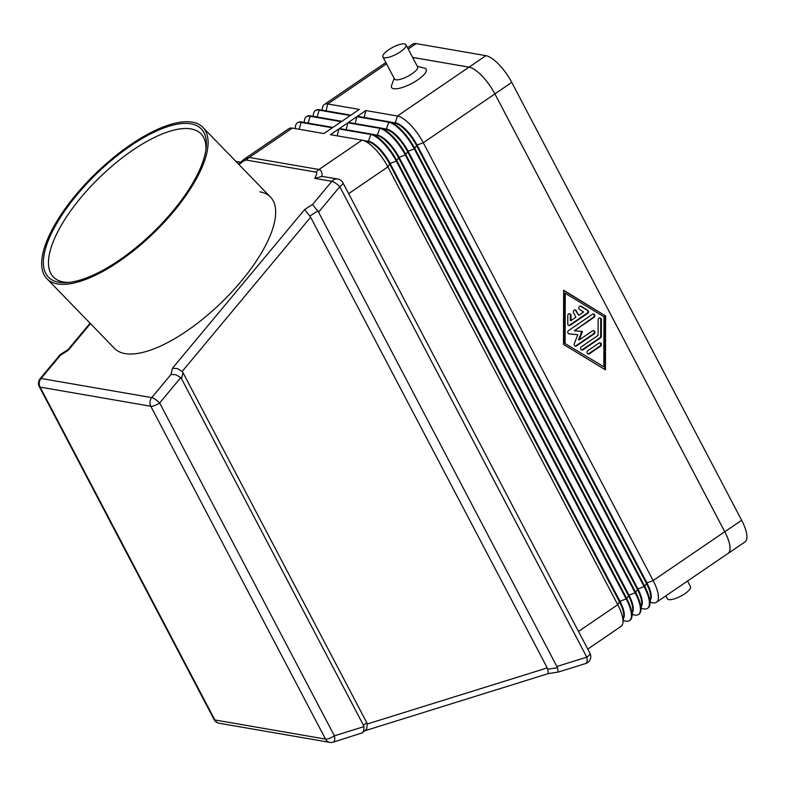 <?xml version="1.0" encoding="UTF-8"?>
<svg xmlns="http://www.w3.org/2000/svg" width="786" height="786" viewBox="0 0 786 786"><rect width="100%" height="100%" fill="white"/><g stroke="black" fill="none" stroke-linecap="round" stroke-linejoin="round"><path stroke-width="1.18" d="M405.989 44.763L417.562 66.81A13.038 3.881 152.3 0 1 409.919 75.142A13.038 3.881 152.3 0 1 395.908 79.769A13.038 3.881 152.3 0 1 394.474 78.934L382.9 56.887A13.038 3.881 152.3 0 1 390.544 48.565A13.038 3.881 152.3 0 1 404.554 43.937A13.038 3.881 152.3 0 1 405.989 44.763A13.038 3.881 152.3 0 1 398.345 53.094A13.038 3.881 152.3 0 1 384.334 57.722A13.038 3.881 152.3 0 1 382.9 56.887M417.278 66.26L424.519 68.136A19.562 5.826 152.3 0 1 417.297 80.172A19.562 5.826 152.3 0 1 393.747 88.73A19.562 5.826 152.3 0 1 391.615 85.409L394.189 78.384M687.544 581.041L690.501 586.68A13.038 3.881 152.3 0 1 682.857 595.002A13.038 3.881 152.3 0 1 668.847 599.63A13.038 3.881 152.3 0 1 667.412 598.804L665.85 595.837M322.073 176.418C322.132 172.213 321.091 169.904 318.959 169.491L249.3 157.455A14.492 12.89 99.8 0 0 247.777 158.664A14.492 12.89 99.8 0 0 246.411 160.089L316.07 172.134C317.249 172.389 316.817 174.463 314.764 178.373L322.073 176.418L337.764 178.992A7.241 6.445 99.8 0 0 337.332 178.933A7.241 6.445 99.8 0 0 331.869 181.33A7.241 1.798 39.8 0 1 335.534 183.128A7.241 1.798 39.8 0 1 339.788 186.695A7.241 2.162 -27.7 0 0 342.804 183.816A7.241 2.162 -27.7 0 0 342.942 182.765A7.241 7.241 0 0 0 337.764 178.992M314.764 178.373L331.869 181.33L312.582 204.478L318.566 212.171L557.52 667.727L547.714 669.2L548.333 673.582L364.9 730.754M318.566 212.171L339.788 186.695L586.788 657.165A7.241 3.006 72.7 0 1 586.906 661.91A7.241 3.006 72.7 0 1 585.688 663.512L558.139 672.099L557.52 667.727M238.551 164.156L243.748 159.43M547.714 669.2L547.243 667.913L367.249 724.004L366.62 728.986L362.218 732.866L363.594 731.068L363.947 726.618L334.394 735.824A7.241 2.162 152.3 0 1 329.472 738.368A7.241 2.162 152.3 0 1 325.522 739.095A7.241 6.445 99.8 0 0 328.577 741.994A7.241 6.445 99.8 0 0 329.904 742.397A7.241 7.241 0 0 0 333.293 742.181A7.241 3.006 -107.3 0 0 334.512 740.569A7.241 3.006 -107.3 0 0 334.394 735.824L159.646 402.982A7.241 1.798 -140.2 0 0 155.402 399.416A7.241 1.798 -140.2 0 0 151.737 397.608A7.241 6.445 99.8 0 0 149.969 401.803A7.241 6.445 99.8 0 0 150.774 406.244A7.241 2.162 -27.7 0 0 154.724 405.517A7.241 2.162 -27.7 0 0 159.646 402.982L180.741 377.653L181.537 378.764L182.961 372.584L182.165 371.473L310.627 217.231L309.812 216.062L317.74 211.012M367.249 724.004L366.767 722.688L363.466 725.291L363.947 726.618M312.582 204.478L304.654 209.538L172.439 368.28L171.014 374.46L175.966 374.726L180.741 377.653M172.439 368.28L177.39 368.546L182.165 371.473M304.654 209.538L309.812 216.062M259.832 191.823A108.665 41.579 135.9 0 1 270.463 197.05A108.665 41.579 135.9 0 1 231.703 292.028A108.665 41.579 135.9 0 1 125.082 353.602A108.665 41.579 135.9 0 1 114.451 348.365A108.665 41.579 135.9 0 0 125.082 353.602A108.665 41.579 135.9 0 0 231.703 292.028A108.665 41.579 135.9 0 0 270.463 197.05L202.896 127.391A108.665 41.579 135.9 0 1 164.136 222.359A108.665 41.579 135.9 0 1 57.516 283.933A108.665 41.579 135.9 0 1 46.885 278.696A108.665 41.579 135.9 0 1 85.645 183.718A108.665 41.579 135.9 0 1 192.256 122.154A108.665 41.579 135.9 0 1 202.896 127.391M205.903 149.9A102.819 39.339 -44.1 0 0 201.029 133.856A102.819 39.339 -44.1 0 0 190.969 128.904A102.819 39.339 -44.1 0 0 90.085 187.166A102.819 39.339 -44.1 0 0 53.409 277.026A102.819 39.339 -44.1 0 0 63.469 281.987A102.819 39.339 -44.1 0 0 69.286 282.39M190.88 123.805A106.444 40.725 135.9 0 1 206.178 147.699A106.444 40.725 135.9 0 1 153.241 232.273A106.444 40.725 135.9 0 1 67.085 282.606A106.444 40.725 135.9 0 1 58.891 282.272A106.444 40.725 135.9 0 1 77.057 194.771A106.444 40.725 135.9 0 1 190.88 123.805M292.353 128.098L249.3 157.455L243.847 159.362L288.884 128.649A28.974 10.002 55.7 0 1 292.353 128.098L323.93 133.551L332.35 127.804L300.783 122.351A28.974 10.002 -124.3 0 0 297.314 122.901A28.974 10.002 -124.3 0 0 295.418 126.654L295.182 128.59M623.18 620.704L626.01 621.195A28.974 10.002 -124.3 0 0 629.478 620.645A28.974 10.002 -124.3 0 0 626.177 598.952L396.321 161.14A28.974 10.002 -124.3 0 0 370.442 134.396L338.864 128.933L330.434 134.681L362.012 140.134A28.974 10.002 55.7 0 1 362.729 140.291A28.974 10.002 55.7 0 1 387.891 166.878L617.747 604.699A28.974 10.002 55.7 0 1 622.954 622.63A28.974 10.002 55.7 0 1 621.058 626.383L587.771 649.079M632.17 614.573L635 615.065A28.974 10.002 -124.3 0 0 638.468 614.514A28.974 10.002 -124.3 0 0 635.157 592.821L405.301 155.009A28.974 10.002 -124.3 0 0 379.422 128.265L347.854 122.803L339.424 128.55L371.002 134.013A28.974 10.002 55.7 0 1 371.719 134.17A28.974 10.002 55.7 0 1 396.881 160.757L626.737 598.568A28.974 10.002 55.7 0 1 631.934 616.499A28.974 10.002 55.7 0 1 630.038 620.262L629.478 620.645M641.16 608.443L643.989 608.934A28.974 10.002 -124.3 0 0 647.458 608.384A28.974 10.002 -124.3 0 0 644.147 586.69L414.291 148.878A28.974 10.002 -124.3 0 0 388.412 122.135L356.834 116.672L348.414 122.419L379.982 127.882A28.974 10.002 55.7 0 1 380.709 128.039A28.974 10.002 55.7 0 1 405.861 154.626L635.727 592.438A28.974 10.002 55.7 0 1 640.924 610.378A28.974 10.002 55.7 0 1 639.028 614.131L638.468 614.514M650.14 602.312L652.979 602.803A28.974 10.002 -124.3 0 0 656.438 602.253A28.974 10.002 -124.3 0 0 653.137 580.559L423.281 142.747A28.974 10.002 -124.3 0 0 397.402 116.004L365.824 110.551L357.404 116.289L388.972 121.751A28.974 10.002 55.7 0 1 389.689 121.909A28.974 10.002 55.7 0 1 414.851 148.495L644.707 586.307A28.974 10.002 55.7 0 1 649.914 604.247A28.974 10.002 55.7 0 1 648.018 608L647.458 608.384M656.438 602.253L728.062 553.413A28.974 10.002 -124.3 0 0 724.761 531.729L494.895 93.907A28.974 10.002 -124.3 0 0 469.016 67.164L412.64 57.417M297.314 122.901L297.874 122.518A28.974 10.002 55.7 0 1 301.343 121.968L332.91 127.42L341.34 121.683L309.763 116.22A28.974 10.002 -124.3 0 0 306.304 116.77L306.864 116.387A28.974 10.002 55.7 0 1 310.332 115.837L341.9 121.299L350.33 115.552L318.752 110.089A28.974 10.002 -124.3 0 0 315.284 110.649L315.854 110.266A28.974 10.002 55.7 0 1 319.312 109.706L350.89 115.169L359.32 109.421L327.742 103.968A28.974 10.002 -124.3 0 0 324.274 104.518A28.974 10.002 -124.3 0 0 322.378 108.272L322.152 110.197M90.056 323.213L68.087 349.583L68.284 350.271L90.469 323.635M171.014 374.46L151.737 397.608L41.059 378.479L60.345 355.321L60.178 354.624L40.155 378.646A7.241 7.241 0 0 0 39.31 386.653A7.241 2.162 -27.7 0 0 40.106 387.115A7.241 6.445 -80.2 0 1 39.3 382.674A7.241 6.445 -80.2 0 1 41.059 378.479A7.241 1.798 -140.2 0 0 40.155 378.646M333.293 742.181L362.218 732.866M310.627 217.231L547.243 667.913M182.961 372.584L366.767 722.688M363.466 725.291L181.537 378.764M568.75 325.463A1.808 1.611 99.8 0 0 569.536 325.188L587.014 313.27A1.808 1.611 99.8 0 0 587.024 310.136L580.569 306.226A1.808 1.611 99.8 0 0 580.382 306.127M587.663 313.378L570.184 325.306A1.808 1.611 -80.2 0 1 567.757 323.832L567.787 315.5A1.808 1.611 -80.2 0 1 571.019 315.373L571.009 320.58L575.912 317.239L573.505 312.641A1.808 1.611 -80.2 0 1 576.305 310.725L578.722 315.324L583.625 311.973L579.596 309.527A1.808 1.611 -80.2 0 1 581.227 306.334L587.682 310.254A1.808 1.611 -80.2 0 1 587.663 313.378L587.014 313.27M578.722 315.324L575.657 310.617A1.808 1.611 99.8 0 0 574.88 309.88M571.009 320.58L570.351 320.472L570.371 315.265A1.808 1.611 99.8 0 0 569.378 313.634M598.952 343.099A1.808 1.611 -80.2 0 1 601.349 344.268A1.808 1.611 -80.2 0 1 600.563 346.164L589.441 353.749A1.808 1.611 -80.2 0 1 587.034 352.58A1.808 1.611 -80.2 0 1 587.83 350.684L598.952 343.099M588.007 353.906A1.808 1.611 99.8 0 0 588.783 353.631L599.905 346.046A1.808 1.611 99.8 0 0 599.728 342.834M603.835 366.797L603.982 316.797L565.262 293.316L564.613 293.207L564.466 343.197L603.835 366.797L564.466 343.197M565.262 293.316L565.114 343.305M604.798 369.469L604.955 315.579L563.65 290.535M605.603 315.697L605.446 369.862L563.493 344.415L563.65 290.25L604.955 315.579M601.339 336.28A1.808 1.611 -80.2 0 1 600.524 337.872L583.045 349.79A1.808 1.611 -80.2 0 1 580.638 348.63A1.808 1.611 -80.2 0 1 581.434 346.734L598.107 335.367L598.156 319.745A1.808 1.611 -80.2 0 1 601.388 319.607L601.339 336.28L600.691 336.162L600.74 319.499A1.808 1.611 99.8 0 0 599.747 317.868M581.611 349.957A1.808 1.611 99.8 0 0 582.387 349.682L599.875 337.754A1.808 1.611 99.8 0 0 600.691 336.162M592.526 330.857A1.808 1.611 -80.2 0 1 594.128 333.912L576.59 345.879A1.808 1.611 -80.2 0 1 574.301 343.698L577.749 334.698L569.162 333.903A1.808 1.611 -80.2 0 1 568.553 330.572L592.516 314.233A1.808 1.611 -80.2 0 1 594.118 317.289L574.389 330.749L582.436 331.495L579.203 339.935L592.526 330.857M575.155 346.036A1.808 1.611 99.8 0 0 575.932 345.771L593.479 333.804A1.808 1.611 99.8 0 0 593.302 330.582M579.203 339.935L578.555 339.817L581.768 331.437M574.389 330.749L593.469 317.18A1.808 1.611 99.8 0 0 593.292 313.958M568.779 333.814L577.749 334.698M306.304 116.77A28.974 10.002 -124.3 0 0 304.408 120.523L304.172 122.459M315.284 110.649A28.974 10.002 -124.3 0 0 313.388 114.402L313.162 116.328M622.954 622.63L623.691 616.42A23.904 8.253 -124.3 0 0 619.397 601.624L389.542 163.802A23.904 8.253 -124.3 0 0 368.791 141.873L362.729 140.291M363.004 140.37L368.752 141.362A23.904 8.253 55.7 0 1 390.102 163.419L619.967 601.241A23.904 8.253 55.7 0 1 623.465 618.366M337.194 135.85L338.864 128.933M631.934 616.499L632.681 610.29A23.904 8.253 -124.3 0 0 628.387 595.493L398.531 157.681A23.904 8.253 -124.3 0 0 377.771 135.742L371.719 134.17M371.994 134.239L377.742 135.231A23.904 8.253 55.7 0 1 399.091 157.298L628.947 595.11A23.904 8.253 55.7 0 1 632.445 612.235M346.184 129.719L347.854 122.803M640.924 610.378L641.671 604.159A23.904 8.253 -124.3 0 0 637.377 589.362L407.521 151.551A23.904 8.253 -124.3 0 0 386.761 129.611L380.709 128.039M380.974 128.108L386.732 129.101A23.904 8.253 55.7 0 1 408.081 151.167L637.937 588.979A23.904 8.253 55.7 0 1 641.435 606.104M355.174 123.589L356.834 116.672M649.914 604.247L650.661 598.028A23.904 8.253 -124.3 0 0 646.367 583.232L416.511 145.42A23.904 8.253 -124.3 0 0 395.751 123.49L389.689 121.909M389.964 121.977L395.722 122.97A23.904 8.253 55.7 0 1 417.071 145.037L646.927 582.848A23.904 8.253 55.7 0 1 650.425 599.973M364.154 117.458L365.824 110.551M412.621 57.388L469.016 67.144A28.974 10.002 55.7 0 1 494.895 93.888L724.79 531.758A28.974 10.002 55.7 0 1 728.091 553.452A28.974 10.002 55.7 0 1 727.6 553.727M407.531 47.691L412.719 44.154A28.974 10.002 55.7 0 1 416.177 43.603L485.876 55.649A28.974 10.002 55.7 0 1 511.755 82.392L741.64 520.263A28.974 10.002 55.7 0 1 744.951 541.957L728.091 553.452M585.688 663.512A7.241 7.241 0 0 0 589.942 653.235A7.241 2.162 152.3 0 1 589.805 654.286A7.241 2.162 152.3 0 1 586.788 657.165L557.048 666.43M219.235 723.267A7.241 6.445 -80.2 0 1 217.909 722.865A7.241 6.445 -80.2 0 1 214.853 719.956A7.241 2.162 152.3 0 1 214.057 719.495A7.241 7.241 0 0 0 219.235 723.267L329.904 742.397M40.106 387.115L150.774 406.244L325.522 739.095L214.853 719.956L40.106 387.115M316.07 172.134A14.492 12.89 -80.2 0 1 317.436 170.7A14.492 12.89 -80.2 0 1 318.959 169.491L362.012 140.134M238.973 164.588C242.756 161.425 245.232 159.931 246.411 160.089M371.002 134.013L368.221 141.726M379.982 127.882L377.211 135.595M388.972 121.751L386.191 129.464M485.876 55.649L397.402 116.004L395.181 123.333M386.555 63.853L327.742 103.968L326.072 110.875M319.312 109.706L317.082 117.006M310.332 115.837L308.102 123.137M301.343 121.968L299.112 129.268M60.345 355.321L68.284 350.271M570.184 325.306L569.536 325.188M587.682 310.254L587.024 310.136M581.227 306.334L580.569 306.226M576.305 310.725L575.657 310.617M571.019 315.373L570.371 315.265M600.563 346.164L599.905 346.046M589.441 353.749L588.783 353.631M600.524 337.872L599.875 337.754M601.388 319.607L600.74 319.499M583.045 349.79L582.387 349.682M594.128 333.912L593.479 333.804M594.118 317.289L593.469 317.18M576.59 345.879L575.932 345.771M724.761 531.729L653.137 580.559L646.927 582.848L644.707 586.307L637.937 588.979L635.157 592.821L628.947 595.11L626.737 598.568L619.397 601.624L617.747 604.699L578.516 631.453M494.895 93.907L423.281 142.747L417.071 145.037L414.291 148.878L408.081 151.167L405.301 155.009L399.091 157.298L396.321 161.14L390.102 163.419L387.891 166.878L348.65 193.641M623.21 620.468L626.01 621.195M632.199 614.338L635 615.065M641.189 608.207L643.989 608.934M650.169 602.076L652.979 602.803M416.177 43.603L408.229 49.027M511.755 82.392L494.895 93.888M741.64 520.263L724.79 531.758M46.885 278.696L114.451 348.365M558.139 672.099L548.333 673.582M39.31 386.653L214.057 719.495M68.097 349.574L60.178 354.624M235.859 161.376L240.172 162.122M342.942 182.765L589.942 653.235M385.857 62.526L324.274 104.518"/></g></svg>

